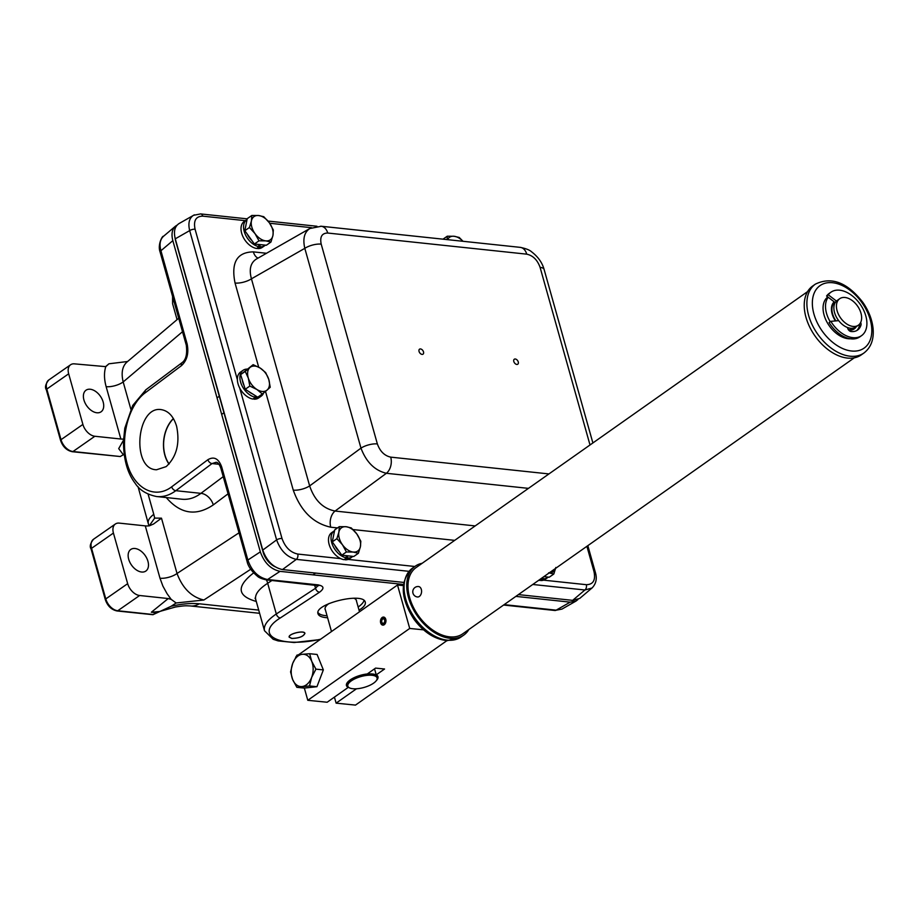 <?xml version="1.0" encoding="UTF-8"?>
<svg xmlns="http://www.w3.org/2000/svg" width="919" height="919" viewBox="0 0 919 919"><rect width="100%" height="100%" fill="white"/><g stroke="black" fill="none" stroke-linecap="round" stroke-linejoin="round"><path stroke-width="1.38" d="M353.689 598.212A16.266 6.065 -15.7 0 1 356.434 600.486A16.266 6.065 -15.7 0 1 356.526 601.21M325.418 609.952A16.266 6.065 -15.7 0 1 325.108 609.297A16.266 6.065 -15.7 0 1 329.128 603.461M317.951 612.525A24.25 9.041 164.3 0 0 327.049 615.753M358.157 606.999A24.25 9.041 164.3 0 0 364.05 600.521M291.886 638.418L289.301 637.154C287.98 633.903 304.246 629.963 304.809 633.386C303.408 636.499 299.1 638.177 291.886 638.418M291.805 638.475L289.175 637.189C287.842 633.88 304.361 629.86 304.936 633.352C303.511 636.522 299.134 638.223 291.805 638.475L289.175 637.189C287.842 633.88 304.361 629.86 304.936 633.352C303.511 636.522 299.134 638.223 291.805 638.475M327.612 617.775L325.9 617.637C321.317 617.109 318.686 615.822 318.02 613.766C314.011 603.829 363.568 591.779 365.291 602.267C365.819 604.656 363.729 607.287 359.03 610.136M169.107 463.946A28.88 19.586 96.1 0 1 164.983 455.112A28.88 19.586 96.1 0 1 173.45 418.685M176.597 426.221C180.09 443.372 176.62 456.846 166.155 466.622L156.563 469.758C130.877 469.517 136.494 404.555 161.744 409.725C168.694 411.115 173.645 416.617 176.597 426.221M173.369 418.547A29.075 19.713 -83.9 0 0 168.993 464.072M141.618 572.02A13.165 8.34 -124.9 0 1 129.809 562.187A13.165 8.34 -124.9 0 1 130.774 549.459A13.165 8.34 -124.9 0 1 145.145 555.478A13.165 8.34 -124.9 0 1 145.845 571.055A13.165 8.34 -124.9 0 1 141.618 572.02M96.851 412.769A13.165 8.34 -124.9 0 1 85.053 402.936A13.165 8.34 -124.9 0 1 86.018 390.207A13.165 8.34 -124.9 0 1 100.389 396.238A13.165 8.34 -124.9 0 1 101.079 411.804A13.165 8.34 -124.9 0 1 96.851 412.769M403.475 584.45L280.031 571.354C270.829 569.332 264.258 562.83 260.33 551.871L172.841 240.652C171.187 234.184 172.048 229.371 175.426 226.212L177.103 225.121M577.89 599.59L576.018 601.072L570.182 602.152L515.869 596.385M318.112 584.806L318.675 585.725L266.257 579.855A4.09 2.768 -83.9 0 0 267.567 579.521C258.308 577.546 251.737 571.055 247.866 560.039L221.697 466.944C218.63 458.581 214.035 456.157 207.912 459.684A4.09 2.723 53.2 0 0 212.048 463.555L216.068 462.291C217.769 462.234 219.377 464.233 220.882 468.288A4.09 1.528 164.3 0 0 220.882 468.288L247.05 561.371A4.09 1.528 -15.7 0 1 247.05 561.371A4.09 1.528 -15.7 0 1 247.05 561.36A4.09 1.528 -15.7 0 1 247.866 560.039L260.33 551.871M207.912 459.684L171.681 486.829C154.943 499.591 134.025 488.575 127.075 463.325C119.872 438.26 128.396 405.176 145.248 392.781L181.48 365.636C187.108 360.351 188.981 353.091 187.097 343.832L160.928 250.738C159.228 244.316 160.067 239.526 163.444 236.355L163.456 236.332C162.606 235.241 157.333 244.638 160.113 252.059A4.09 1.528 164.3 0 0 160.113 252.07L186.281 345.165A4.09 1.528 164.3 0 0 186.281 345.176A4.09 1.528 164.3 0 0 186.293 345.199M127.603 361.5L108.924 363.798L105.432 366.75M108.924 363.798L105.777 366.658C103.95 372.448 104.077 379.122 106.145 386.669L120.86 439.018L94.864 436.261A12.188 7.72 -124.9 0 1 82.894 424.429L68.672 373.815A12.188 7.72 -124.9 0 1 70.602 364.763A12.188 7.72 -124.9 0 1 74.508 363.867L105.765 366.647M176.149 602.979L203.857 600.015C191.543 597.12 182.605 588.286 177.034 573.49A12.188 4.549 -15.7 0 1 159.998 578.235L162.893 586.092L167.074 593.708L171.198 599.383L176.149 602.979L171.152 606.253L153.312 614.535L154.093 613.903L153.312 614.535L117.758 610.756A2.01 1.367 96.1 0 1 117.035 610.963L153.036 614.719M171.187 599.395L168.246 598.545L151.359 612.226L159.642 611.514M168.246 598.545L139.619 595.501A12.188 7.72 -124.9 0 1 127.661 583.668L113.428 533.066A12.188 7.72 -124.9 0 1 115.369 524.014A12.188 7.72 -124.9 0 1 119.275 523.118L145.282 525.875L159.998 578.235M106.145 386.669A12.188 4.549 164.3 0 0 123.18 381.936C121.055 373.022 122.273 366.428 126.833 362.155L178.711 318.25M120.86 439.018A12.188 4.549 164.3 0 0 123.56 439.075M149.246 525.84L154.691 518.098L161.48 518.167L153.542 524.014L149.349 525.829A12.188 4.549 -15.7 0 1 145.282 525.875M120.32 456.536L72.992 451.516A2.01 1.367 96.1 0 1 72.279 451.711L120.32 456.536A12.188 4.549 -15.7 0 1 123.376 454.813L124.18 454.503M266.2 579.843A4.09 2.768 -83.9 0 0 266.246 579.855C261.731 578.844 258.767 577.614 257.354 576.167C251.484 571.181 248.05 566.242 247.05 561.36M223.237 476.639L200.916 493.354C194.862 497.903 188.59 499.856 182.065 499.235L156.667 496.547C163.272 497.168 169.659 495.226 175.828 490.689L212.048 463.555L218.998 464.29M318.123 585.495L315.527 588.252A4.09 2.803 56.7 0 0 319.536 592.204C324.637 588.378 324.016 585.92 317.652 584.84L267.567 579.521L280.031 571.354M181.48 365.636A4.09 2.723 -126.8 0 1 182.134 362.603C185.994 359.766 187.373 353.953 186.281 345.165A4.09 1.528 164.3 0 1 187.097 343.832M314.62 584.978L315.527 588.252L276.309 613.984C267.268 620.107 263.339 625.69 264.511 630.744L273.184 639.291L278.135 640.911L294.172 642.519L320.111 639.567M172.841 240.652L160.928 250.738A4.09 1.528 164.3 0 0 160.113 252.059M503.578 605.035L554.835 610.48A4.09 2.768 -83.9 0 0 556.156 610.159L504.152 604.633M554.835 610.48L561.946 609.102L556.156 610.159L570.182 602.152M172.577 296.412L172.588 303.707L172.841 297.354M255.034 598.177L255.735 599.51C254.597 594.604 258.584 589.194 267.682 583.278A12.188 8.363 56.7 0 0 266.43 579.866M171.681 486.829A4.09 2.723 53.2 0 0 175.828 490.689L200.916 493.354A12.188 8.145 -126.8 0 1 213.277 504.91L228.061 493.825M175.07 238.01A16.209 10.27 55.1 0 0 175.644 240.927L263.133 552.193A16.209 10.27 55.1 0 0 274.999 566.736M518.396 594.604L572.652 600.36L579.705 598.441L592.479 587.586M194.414 214.839L179.079 223.535C174.736 226.407 173.461 231.508 175.276 238.825L262.765 550.079C266.705 561.038 273.276 567.54 282.478 569.562L403.797 582.439M237.366 379.696L195.069 229.222A4.055 1.505 164.3 0 0 189.682 230.6L276.619 539.89C280.628 550.803 287.199 557.293 296.32 559.372L408.978 571.331M532.767 584.473L584.898 589.998L591.985 588.034C596.144 583.795 597.258 578.556 595.328 572.307A4.055 1.505 -15.7 0 1 595.34 572.319A4.055 1.505 -15.7 0 1 595.34 572.353M518.27 361.96A3.044 1.93 -124.9 0 1 517.776 364.223A3.044 1.93 -124.9 0 1 514.456 362.833A3.044 1.93 -124.9 0 1 514.295 359.226A3.044 1.93 -124.9 0 1 518.27 361.96M423.51 351.908A3.044 1.93 -124.9 0 1 423.027 354.171A3.044 1.93 -124.9 0 1 419.696 352.77A3.044 1.93 -124.9 0 1 419.535 349.174A3.044 1.93 -124.9 0 1 423.51 351.908M340.731 558.626L297.745 554.054A4.055 2.746 96.1 0 1 296.32 559.372L282.478 569.562M262.765 550.079L276.619 539.89A4.055 1.505 -15.7 0 1 282.007 538.5L239.71 388.025M586.896 546.311L594.007 571.618A4.055 1.505 -15.7 0 1 595.328 572.307L587.838 545.645M572.652 600.36L584.898 589.998A4.055 2.746 -83.9 0 0 586.322 584.691L543.566 580.153M193.518 215.287L193.495 215.299C189.199 218.171 187.924 223.271 189.682 230.6L175.276 238.825M200.445 213.897A4.055 2.746 96.1 0 1 200.618 213.909A4.055 2.746 96.1 0 1 202.766 216.149L245.384 220.675M475.18 525.921L335.079 511.044C322.971 508.609 314.505 500.223 309.646 485.91L360.972 448.139A12.315 4.595 -15.7 0 1 377.364 443.934L321.202 244.132A12.315 4.595 164.3 0 0 304.809 248.337L360.972 448.139C366.29 462.119 374.757 470.505 386.394 473.285L528.459 488.368M309.944 228.475L309.841 228.532C304.315 232.208 302.65 238.814 304.809 248.337L251.438 278.825A12.315 4.595 -15.7 0 1 235.046 283.029L258.687 367.163M320.639 226.212A12.315 8.351 96.1 0 1 321.213 226.246L520.211 247.36C525.817 248.509 529.62 249.979 531.596 251.817C538.052 256.769 542.221 262.65 544.105 269.451A12.315 4.595 164.3 0 0 540.085 267.36L590.009 444.98M309.841 228.532L321.225 226.269A12.315 8.351 96.1 0 1 327.727 233.035L526.736 254.161A12.315 8.351 -83.9 0 0 520.223 247.36M265.499 391.402L293.253 490.126A12.315 4.595 164.3 0 0 309.646 485.91L251.438 278.825C248.923 269.474 250.508 262.926 256.183 259.169L256.24 259.147M266.521 253.276L253.368 251.875A12.315 8.351 -83.9 0 0 257.998 258.136M548.942 473.928L390.713 457.134A12.315 8.351 96.1 0 1 386.394 473.285L335.079 511.044A12.315 8.351 -83.9 0 0 330.76 527.207L337.491 527.92M592.881 442.947L544.117 269.474A12.315 4.595 164.3 0 0 544.117 269.451M376.457 680.439L377.112 679.474A16.163 6.019 164.3 0 0 377.847 677.441A16.163 6.019 164.3 0 0 377.766 676.775A16.163 6.019 164.3 0 0 360.581 675.339A16.163 6.019 164.3 0 0 346.658 685.517A16.163 6.019 164.3 0 0 348.623 687.481L349.679 687.963A15.186 5.663 -15.7 0 1 358.743 677.246A15.186 5.663 -15.7 0 1 377.158 678.532A15.186 5.663 -15.7 0 1 376.457 680.439A15.186 5.663 -15.7 0 1 363.981 687.458A15.186 5.663 -15.7 0 1 349.679 687.963M346.624 557.902A15.784 9.994 -124.9 0 1 332.885 545.852A15.784 9.994 -124.9 0 1 334.194 530.929L331.644 532.71A15.784 9.994 -124.9 0 0 330.323 547.632A15.784 9.994 -124.9 0 0 344.074 559.682L346.624 557.902L345.981 555.627M347.152 555.754L347.796 558.028L345.245 559.809L345.027 559.016M352.839 556.374A15.784 9.994 -124.9 0 1 352.264 556.822A15.784 9.994 -124.9 0 1 347.796 558.028M352.264 556.822L349.714 558.603A15.784 9.994 -124.9 0 1 345.245 559.809M538.729 580.268A15.784 9.994 -124.9 0 0 539.51 580.429L541.888 578.04M542.842 577.373L543.232 578.763L540.682 580.544L540.464 579.763M542.061 578.648A15.784 9.994 -124.9 0 1 541.257 578.488M548.264 577.121A15.784 9.994 -124.9 0 1 547.69 577.569A15.784 9.994 -124.9 0 1 543.232 578.763M547.69 577.569L545.139 579.349A15.784 9.994 -124.9 0 1 540.682 580.544M255.482 397.272A15.784 9.994 -124.9 0 1 241.754 385.21A15.784 9.994 -124.9 0 1 243.087 370.3L240.537 372.08A15.784 9.994 -124.9 0 0 239.204 386.991A15.784 9.994 -124.9 0 0 252.932 399.053L255.482 397.272L254.977 395.446M256.367 396.33L256.665 397.399L254.115 399.179L253.885 398.387M243.087 370.3A15.784 9.994 -124.9 0 1 247.108 369.093M263.627 392.941A15.784 9.994 -124.9 0 1 261.145 396.192A15.784 9.994 -124.9 0 1 256.665 397.399M261.145 396.192L258.595 397.973A15.784 9.994 -124.9 0 1 254.115 399.179M259.158 246.706A15.784 9.994 -124.9 0 1 245.407 234.667A15.784 9.994 -124.9 0 1 246.729 219.733L244.178 221.513A15.784 9.994 -124.9 0 0 242.857 236.447A15.784 9.994 -124.9 0 0 256.608 248.486L259.158 246.706L258.515 244.443M259.686 244.557L260.33 246.82L257.779 248.601L257.561 247.82M265.384 245.143A15.784 9.994 -124.9 0 1 264.787 245.626A15.784 9.994 -124.9 0 1 260.33 246.82M264.787 245.626L262.237 247.406A15.784 9.994 -124.9 0 1 257.779 248.601M338.904 532.09L339.329 526.644L346.118 526.725A14.176 8.983 55.1 0 0 338.904 532.09A14.176 8.983 55.1 0 0 342.454 544.76L336.882 538.66L338.904 532.09M351.299 527.943L356.871 534.031A14.176 8.983 55.1 0 0 346.118 526.725L351.299 527.943M360.834 541.245L360.409 546.702A14.176 8.983 55.1 0 0 356.871 534.031L360.834 541.245M353.206 552.055L346.406 551.974L342.454 544.76A14.176 8.983 55.1 0 0 353.206 552.055A14.176 8.983 55.1 0 0 360.409 546.702L358.387 553.272L353.206 552.055M358.387 553.272L353.792 556.477L341.811 555.179L346.406 551.974M341.811 555.179L332.287 541.865L336.882 538.66M332.287 541.865L334.734 529.849L339.329 526.644M339.203 551.538A12.763 8.087 -124.9 0 1 334.849 545.449M555.846 567.448L553.812 574.019L548.632 572.801M549.252 572.847A14.176 8.983 55.1 0 0 555.604 568.367M553.812 574.019L549.217 577.224L543.876 576.638M447.174 239.618L447.266 236.206L454.043 236.263A14.176 8.983 55.1 0 0 447.53 239.652M462.946 241.283A14.176 8.983 55.1 0 0 454.043 236.263L459.224 237.458L463.027 241.295M443.004 239.17L447.266 236.206M251.427 220.939L251.817 215.471L258.595 215.528A14.176 8.983 55.1 0 0 251.427 220.939A14.176 8.983 55.1 0 0 255.011 233.61L249.428 227.521L251.427 220.939M263.764 216.7L269.359 222.777A14.176 8.983 55.1 0 0 258.595 215.528L263.764 216.7M273.334 229.98L272.943 235.448A14.176 8.983 55.1 0 0 269.359 222.777L273.334 229.98M265.775 240.87L258.997 240.812L255.011 233.61A14.176 8.983 55.1 0 0 265.775 240.87A14.176 8.983 55.1 0 0 272.943 235.448L270.944 242.042L265.775 240.87M270.944 242.042L266.349 245.247L254.391 244.017L258.997 240.812M254.391 244.017L244.833 230.726L249.428 227.521M244.833 230.726L247.211 218.676L251.817 215.471M251.772 240.376A12.763 8.087 -124.9 0 1 247.395 234.299M256.883 389.472L249.819 386.072L248.337 378.18A14.176 8.983 55.1 0 0 256.883 389.472A14.176 8.983 55.1 0 0 267.096 390.058L262.329 393.998L256.883 389.472M245.235 371.402L249.991 367.474A14.176 8.983 55.1 0 0 248.337 378.18L245.235 371.402L240.64 374.607L253.15 364.659L260.203 368.059A14.176 8.983 55.1 0 0 249.991 367.474L253.15 364.659M268.75 379.352L270.243 387.244L267.096 390.058A14.176 8.983 55.1 0 0 268.75 379.352A14.176 8.983 55.1 0 0 260.203 368.059L265.66 372.586L268.75 379.352M249.819 386.072L245.224 389.277L257.734 397.203L262.329 393.998M245.224 389.277L240.64 374.607M252.495 393.883A12.763 8.087 -124.9 0 1 248.785 391.528M244.017 385.406A12.763 8.087 -124.9 0 1 242.34 380.064M839.702 298.709L837.129 300.524A16.209 10.35 54.8 0 0 837.806 319.433A16.209 10.35 54.8 0 0 855.807 327.015L858.369 325.2A16.209 10.35 -125.2 0 1 840.368 317.629A16.209 10.35 -125.2 0 1 839.702 298.709A16.209 10.35 -125.2 0 1 857.496 305.993A16.209 10.35 -125.2 0 1 858.369 325.2M835.888 320.846A16.209 10.35 -125.2 0 1 835.865 320.8A16.209 10.35 -125.2 0 1 834.716 302.248M854.773 327.612A16.209 10.35 -125.2 0 1 853.866 328.382A16.209 10.35 -125.2 0 1 848.306 329.576M854.291 357.824L462.82 633.777A40.516 25.881 -125.2 0 1 418.329 615.569A40.516 25.881 -125.2 0 1 416.135 567.54L807.606 291.599M468.862 629.515A42.136 26.915 -125.2 0 1 463.762 635.098A42.136 26.915 -125.2 0 1 451.229 638.383A42.136 26.915 -125.2 0 1 412.459 607.758A42.136 26.915 -125.2 0 1 415.204 566.219A42.136 26.915 -125.2 0 1 422.177 563.278M856.29 326.67A16.852 10.764 -125.2 0 1 854.245 328.91A16.852 10.764 -125.2 0 1 848.788 330.197M835.428 320.892A16.852 10.764 -125.2 0 1 834.199 301.857M815.36 284.143L812.706 286.004A42.136 26.915 54.8 0 0 808.1 323.454A42.136 26.915 54.8 0 0 841.804 356.917A42.136 26.915 54.8 0 0 861.264 354.895L863.917 353.022C871.063 347.485 874.107 339.226 873.05 328.232C872.039 319.318 868.627 310.691 862.838 302.34C847.329 282.42 831.5 276.355 815.36 284.143A42.136 26.915 54.8 0 0 810.753 321.581A42.136 26.915 54.8 0 0 844.458 355.044A42.136 26.915 54.8 0 0 863.917 353.022M850.397 338.778A24.468 15.634 -125.2 0 1 826.939 322.041A24.468 15.634 -125.2 0 1 827.812 296.975M830.225 321.776A24.468 15.634 -125.2 0 1 828.203 297.274M836.462 301.064L828.295 294.827A26.582 16.979 -125.2 0 1 830.925 292.208A26.582 16.979 -125.2 0 1 860.115 304.143A26.582 16.979 -125.2 0 1 861.551 335.653L859.839 336.859A26.582 16.979 -125.2 0 1 829.11 322.558L830.822 321.351L838.679 320.639M828.295 294.827L826.583 296.033A26.582 16.979 -125.2 0 1 829.214 293.414L830.925 292.208M861.551 335.653A26.582 16.979 -125.2 0 1 830.822 321.351M856.703 330.576A19.713 12.59 54.8 0 0 859.299 326.234L861.011 325.027A3.435 2.194 54.8 0 0 860.632 322.5M859.231 324.476A3.435 2.194 -125.2 0 1 859.299 326.234M835.245 302.546L836.083 301.432M826.583 296.033L834.82 302.328M847.536 327.532A3.435 2.194 54.8 0 0 851.028 331.518A19.713 12.59 54.8 0 0 857.599 330.036A19.713 12.59 54.8 0 0 861.011 325.027M384.234 624.725A4.055 2.723 95.7 0 1 382.809 625.138A4.055 2.723 95.7 0 1 380.5 620.83A4.055 2.723 95.7 0 1 383.625 617.074A4.055 2.723 95.7 0 1 385.946 620.314A4.055 2.723 95.7 0 1 384.234 624.725M446.933 640.635L355.481 705.103L336.113 703.15L356.492 688.779M336.113 703.15L334.424 697.119M403.349 585.61L397.502 585.012L298.468 654.822M296.148 656.465L295.677 657.246M376.319 680.634A16.37 6.1 164.3 0 0 377.973 676.717A16.37 6.1 164.3 0 0 376.25 674.856L374.55 668.825M376.25 674.856L384.556 669.009L375.584 668.102L367.278 673.96A16.37 6.1 164.3 0 0 346.452 685.574A16.37 6.1 164.3 0 0 348.175 687.423L348.106 687.217M348.175 687.423L327.153 702.242L307.785 700.301L304.35 688.078M307.785 700.301L409.713 628.447L423.59 629.848M397.502 585.012L409.713 628.447M419.374 596.431A5.25 3.538 95.7 0 1 417.502 596.982A5.25 5.25 0 0 1 412.803 591.239A5.25 5.25 0 0 1 418.547 586.54A5.25 3.538 95.7 0 1 421.557 590.722A5.25 3.538 95.7 0 1 419.374 596.431M385.934 620.21L384.693 620.463A2.24 1.505 95.7 0 1 382.993 623.323A2.24 1.505 95.7 0 1 381.718 620.957A2.24 1.505 95.7 0 1 383.441 618.878A2.24 1.505 95.7 0 1 384.579 619.946L385.808 619.452M385.923 620.084L384.579 619.946M385.21 620.233A3.01 2.033 95.7 0 1 384.452 623.346A3.01 2.033 95.7 0 1 382.27 623.863A3.01 2.033 95.7 0 1 381.201 620.899A3.01 2.033 95.7 0 1 382.832 618.211A3.01 2.033 95.7 0 1 385.05 619.544M320.708 676.832A14.589 9.822 95.7 0 1 320.042 678.567M302.259 654.305L309.657 653.719L311.725 661.324A16.209 10.913 -84.3 0 0 302.259 654.305A16.209 10.913 -84.3 0 0 292.713 663.403L296.986 655.098L302.259 654.305M315.918 669.147L311.644 677.441A16.209 10.913 -84.3 0 0 311.725 661.324L315.918 669.147L323.35 669.894L316.94 686.7L304.269 688.09L296.837 687.332L292.644 679.52L290.576 671.915L292.713 663.403A16.209 10.913 -84.3 0 0 292.644 679.52A16.209 10.913 -84.3 0 0 302.11 686.539A16.209 10.913 -84.3 0 0 311.644 677.441L309.508 685.953L296.837 687.332M323.35 669.894L317.089 654.466L309.657 653.719M316.94 686.7L309.508 685.953M320.605 639.222C279.227 648.55 253.127 634.765 280.318 617.947L319.536 592.204M258.71 610.101L199.285 603.794A27.352 18.552 96.1 0 1 190.451 605.966A27.352 18.552 96.1 0 1 190.417 605.954A27.352 18.552 96.1 0 1 189.98 605.897M199.285 603.794C191.209 603.013 181.824 603.829 171.152 606.253M151.359 612.226L156.644 612.789M127.661 583.668L105.788 598.924L91.567 548.321A2.01 0.747 164.3 0 0 91.096 549.011L105.317 599.625A2.01 0.747 -15.7 0 1 105.788 598.924A12.188 7.72 -124.9 0 0 117.758 610.756L139.619 595.501M130.831 409.139L123.18 381.936L182.502 331.725M239.02 532.813L177.034 573.49L161.48 518.167M148.373 523.405A27.352 10.201 -15.7 0 1 148.327 523.256A27.352 10.201 -15.7 0 1 153.783 514.353L148.108 494.146M154.691 518.098L153.783 514.353M166.27 497.558C180.446 514.02 196.115 516.478 213.277 504.91M203.857 600.015L250.749 569.24M123.502 440.201L118.7 448.621L123.376 454.813M82.894 424.429L61.022 439.684L46.8 389.07A2.01 0.747 164.3 0 0 46.329 389.771L60.562 440.385A2.01 0.747 -15.7 0 1 61.022 439.684A12.188 7.72 -124.9 0 0 72.992 451.516L94.864 436.261M221.697 466.944A4.09 1.528 164.3 0 0 220.882 468.276M316.331 585.162A4.09 2.768 -83.9 0 0 317.652 584.84M145.248 392.781A4.09 2.723 -126.8 0 1 145.914 389.736L182.146 362.591M271.967 580.452L267.682 583.278L276.309 613.984A4.09 2.803 56.7 0 0 280.318 617.947M113.428 533.066L91.567 548.321A12.188 7.72 -124.9 0 1 93.497 539.269C90.269 543.393 89.465 546.644 91.096 549.011M68.672 373.815L46.8 389.07A12.188 7.72 -124.9 0 1 48.73 380.018C45.502 384.142 44.709 387.393 46.329 389.771M253.644 572.882C236.206 586.448 237.079 595.983 256.286 601.463M297.745 554.054C290.404 552.445 285.154 547.253 282.007 538.5M594.007 571.618C595.742 580.222 593.18 584.576 586.322 584.691M195.069 229.222C193.335 220.617 195.908 216.252 202.766 216.149M269.692 223.248L311.518 227.694M414.825 566.483L348.129 559.407M353.034 529.562L454.698 540.361M293.253 490.126C300.743 510.987 313.253 523.348 330.76 527.207M253.368 251.875C237.01 252.139 230.91 262.524 235.046 283.029M321.202 244.132C319.732 236.826 321.914 233.127 327.727 233.035M390.713 457.134C384.487 455.755 380.041 451.355 377.364 443.934M526.736 254.161C532.963 255.528 537.408 259.928 540.085 267.36M448.575 640.256A42.136 26.915 -125.2 0 1 409.805 609.619A42.136 26.915 -125.2 0 1 412.551 568.08C399.685 580.877 400.213 598.005 414.136 619.475C423.774 632.318 434.825 639.371 447.277 640.658L461.108 636.959A42.136 26.915 -125.2 0 1 448.575 640.256M846.456 349.955A38.242 24.434 -125.2 0 1 814.429 292.564A38.242 24.434 -125.2 0 1 865.365 308.06A38.242 24.434 -125.2 0 1 846.456 349.955M175.426 226.212L163.456 236.332M190.451 605.966L259.618 613.306M159.63 611.491L175.563 606.977C185.983 605.391 185.971 605.805 190.417 605.943M148.912 525.863L138.057 486.725M156.667 496.547C146.661 494.491 139.47 490.034 135.082 483.176C127.35 473.078 123.491 459.041 123.479 441.051L124.8 428.22L132.692 405.497L145.914 389.736M264.511 630.744L255.735 599.51M105.317 599.625C107.523 605.989 111.429 609.768 117.035 610.963M93.497 539.269L115.369 524.014M60.562 440.385C62.756 446.737 66.662 450.517 72.279 451.711M48.73 380.018L70.602 364.763M177.068 319.64L172.588 303.684M576.018 601.072L561.946 609.102M193.495 215.31L200.618 213.92L247.177 218.848M268.026 221.065L316.963 226.258M256.183 259.169L309.852 228.521M377.766 676.775L377.502 675.833M359.501 611.801L356.135 599.831M346.658 685.517L346.394 684.575M331.483 631.548L325.027 608.573M315.539 573.077L312.988 574.846M219.308 396.261L217.033 397.847M223.949 412.78L221.674 414.366M851.453 330.082L853.866 328.382M832.775 303.592L834.705 302.236M415.204 566.219L412.551 568.08M463.762 635.098L461.108 636.959M382.27 623.863L383.889 624.931M382.832 618.211L384.636 617.488"/></g></svg>
